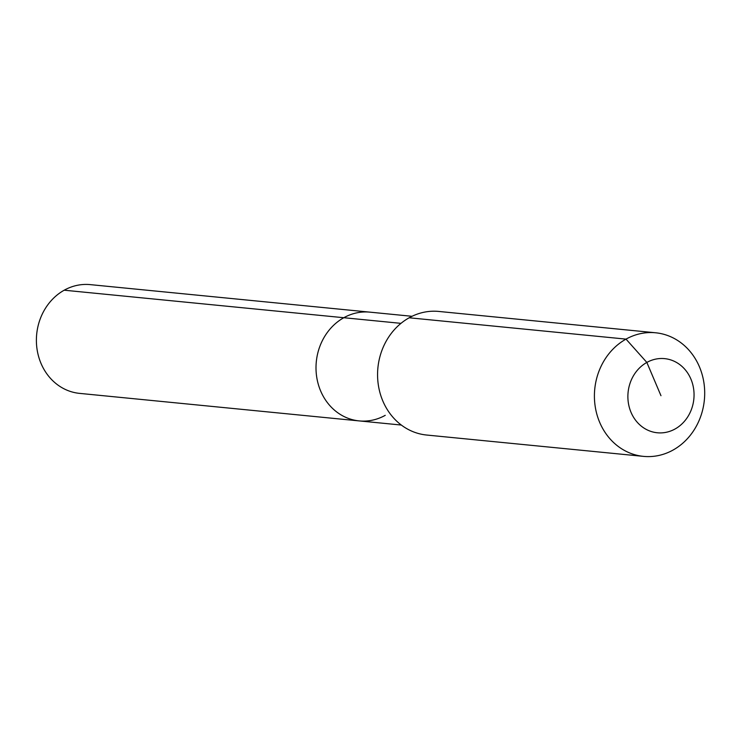 <?xml version="1.0" encoding="UTF-8"?>
<svg xmlns="http://www.w3.org/2000/svg" width="741" height="741" viewBox="0 0 741 741"><rect width="100%" height="100%" fill="white"/><g stroke="black" fill="none" stroke-linecap="round" stroke-linejoin="round"><path stroke-width="1.11" d="M385.246 415.33A54.639 48.461 -84.4 0 1 359.181 420.907L79.565 393.378A54.639 48.461 -84.4 0 1 37.05 349.243A54.639 48.461 -84.4 0 1 64.198 290.203A54.639 48.461 -84.4 0 1 90.272 284.627L369.879 312.146A54.639 48.461 -84.4 0 0 343.815 317.722A54.639 48.461 -84.4 0 1 369.879 312.146L412.033 316.296M401.326 425.047L359.181 420.907A54.639 48.461 -84.4 0 1 316.666 376.761A54.639 48.461 -84.4 0 1 343.815 317.722L64.198 290.203M660.972 395.703L646.847 362.432A37.254 33.049 -84.4 0 1 690.89 379.031A37.254 33.049 -84.4 0 1 675.088 428.974A37.254 33.049 -84.4 0 1 631.045 412.376A37.254 33.049 -84.4 0 1 646.847 362.432L626.015 339.119A62.087 55.075 -84.4 0 1 655.637 332.783A62.087 55.075 -84.4 0 1 703.95 382.949A62.087 55.075 -84.4 0 1 673.097 450.037A62.087 55.075 -84.4 0 1 643.475 456.373A62.087 55.075 -84.4 0 1 595.162 406.216A62.087 55.075 -84.4 0 1 626.015 339.119L409.171 317.778A62.087 55.075 -84.4 0 1 438.792 311.442L655.637 332.783M643.475 456.373L426.631 435.032A62.087 55.075 -84.4 0 1 378.318 384.866A62.087 55.075 -84.4 0 1 409.171 317.778M359.181 420.907A54.639 48.461 -84.4 0 1 316.666 376.761A54.639 48.461 -84.4 0 1 343.815 317.722L400.992 323.354"/></g></svg>
